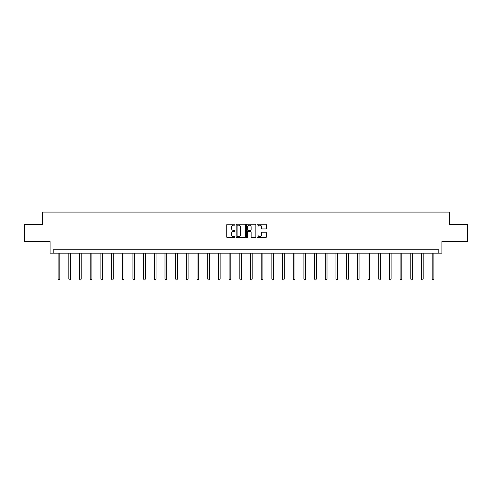 <?xml version="1.0" encoding="UTF-8"?>
<svg xmlns="http://www.w3.org/2000/svg" width="492" height="492" viewBox="0 0 492 492"><rect width="100%" height="100%" fill="white"/><g stroke="black" fill="none" stroke-linecap="round" stroke-linejoin="round"><path stroke-width="0.74" d="M235.041 224.672A0.474 0.474 0 0 0 234.567 224.198L227.427 224.198A0.67 0.67 0 0 0 226.75 224.869L226.75 236.972A0.67 0.67 0 0 0 227.427 237.648L234.567 237.648A0.474 0.474 0 0 0 235.041 237.175A0.474 0.474 0 0 0 234.567 236.707L233.645 236.707A2.152 2.152 0 0 1 231.492 234.555L231.492 233.546A2.152 2.152 0 0 1 233.645 231.394L234.567 231.394A0.474 0.474 0 0 0 235.041 230.92A0.474 0.474 0 0 0 234.567 230.453L233.645 230.453A2.152 2.152 0 0 1 231.492 228.3L231.492 227.292A2.152 2.152 0 0 1 233.645 225.139L234.567 225.139A0.474 0.474 0 0 0 235.041 224.672M24.6 224.413L24.6 241.541L50.086 241.541L50.086 253.183L441.914 253.183L441.914 241.541L467.4 241.541L467.4 224.413L449.485 224.413L449.485 212.083L42.515 212.083L42.515 224.413L24.6 224.413M265.649 228.94A0.67 0.67 0 0 0 266.326 228.27L266.326 224.869A0.67 0.67 0 0 0 265.649 224.198L257.716 224.198A0.67 0.67 0 0 0 257.045 224.869L257.045 236.972A0.67 0.67 0 0 0 257.716 237.648L265.649 237.648A0.67 0.67 0 0 0 266.326 236.972L266.326 232.87A0.67 0.67 0 0 0 265.649 232.199L262.254 232.199A0.67 0.67 0 0 0 261.584 232.87L261.584 234.905A1.796 1.796 0 0 1 259.782 236.707A1.796 1.796 0 0 1 257.986 234.905L257.986 226.941A1.796 1.796 0 0 1 259.782 225.139A1.796 1.796 0 0 1 261.584 226.941L261.584 228.27A0.67 0.67 0 0 0 262.254 228.94L265.649 228.94M438.803 253.183L438.803 249.764L53.197 249.764L53.197 253.183M245.41 224.869A0.67 0.67 0 0 0 244.739 224.198L236.806 224.198A0.67 0.67 0 0 0 236.135 224.869L236.135 236.972A0.67 0.67 0 0 0 236.806 237.648L244.739 237.648A0.67 0.67 0 0 0 245.41 236.972L245.41 224.869M247.261 224.198L255.194 224.198A0.67 0.67 0 0 1 255.865 224.869L255.865 236.972A0.67 0.67 0 0 1 255.194 237.648L251.799 237.648A0.67 0.67 0 0 1 251.129 236.972L251.129 232.064A0.67 0.67 0 0 0 250.453 231.394L248.202 231.394A0.67 0.67 0 0 0 247.531 232.064L247.531 237.175A0.474 0.474 0 0 1 247.058 237.648A0.474 0.474 0 0 1 246.59 237.175L246.59 224.869A0.67 0.67 0 0 1 247.261 224.198M237.544 225.139A0.474 0.474 0 0 0 237.076 225.613L237.076 236.234A0.474 0.474 0 0 0 237.544 236.707L238.522 236.707A2.152 2.152 0 0 0 240.674 234.555L240.674 227.292A2.152 2.152 0 0 0 238.522 225.139L237.544 225.139M251.129 226.972A1.796 1.796 0 0 0 249.327 225.176A1.796 1.796 0 0 0 247.531 226.972L247.531 229.782A0.67 0.67 0 0 0 248.202 230.453L250.453 230.453A0.67 0.67 0 0 0 251.129 229.782L251.129 226.972M58.13 253.183L58.13 279.025L59.846 279.025L59.846 253.183M59.846 279.025L59.329 279.917L58.646 279.917L58.13 279.025M68.819 253.183L68.819 279.025L70.528 279.025L70.528 253.183M70.528 279.025L70.018 279.917L69.335 279.917L68.819 279.025M79.507 253.183L79.507 279.025L81.217 279.025L81.217 253.183M81.217 279.025L80.706 279.917L80.018 279.917L79.507 279.025M90.19 253.183L90.19 279.025L91.906 279.025L91.906 253.183M91.906 279.025L91.389 279.917L90.706 279.917L90.19 279.025M100.878 253.183L100.878 279.025L102.588 279.025L102.588 253.183M102.588 279.025L102.078 279.917L101.389 279.917L100.878 279.025M111.561 253.183L111.561 279.025L113.277 279.025L113.277 253.183M113.277 279.025L112.76 279.917L112.078 279.917L111.561 279.025M122.25 253.183L122.25 279.025L123.966 279.025L123.966 253.183M123.966 279.025L123.449 279.917L122.766 279.917L122.25 279.025M132.938 253.183L132.938 279.025L134.648 279.025L134.648 253.183M134.648 279.025L134.138 279.917L133.449 279.917L132.938 279.025M143.621 253.183L143.621 279.025L145.337 279.025L145.337 253.183M145.337 279.025L144.82 279.917L144.138 279.917L143.621 279.025M154.31 253.183L154.31 279.025L156.019 279.025L156.019 253.183M156.019 279.025L155.509 279.917L154.826 279.917L154.31 279.025M164.998 253.183L164.998 279.025L166.708 279.025L166.708 253.183M166.708 279.025L166.198 279.917L165.509 279.917L164.998 279.025M175.681 253.183L175.681 279.025L177.397 279.025L177.397 253.183M177.397 279.025L176.88 279.917L176.197 279.917L175.681 279.025M186.37 253.183L186.37 279.025L188.079 279.025L188.079 253.183M188.079 279.025L187.569 279.917L186.88 279.917L186.37 279.025M197.052 253.183L197.052 279.025L198.768 279.025L198.768 253.183M198.768 279.025L198.251 279.917L197.569 279.917L197.052 279.025M207.741 253.183L207.741 279.025L209.457 279.025L209.457 253.183M209.457 279.025L208.94 279.917L208.257 279.917L207.741 279.025M218.43 253.183L218.43 279.025L220.139 279.025L220.139 253.183M220.139 279.025L219.629 279.917L218.94 279.917L218.43 279.025M229.112 253.183L229.112 279.025L230.828 279.025L230.828 253.183M230.828 279.025L230.311 279.917L229.629 279.917L229.112 279.025M239.801 253.183L239.801 279.025L241.51 279.025L241.51 253.183M241.51 279.025L241 279.917L240.311 279.917L239.801 279.025M250.489 253.183L250.489 279.025L252.199 279.025L252.199 253.183M252.199 279.025L251.689 279.917L251 279.917L250.489 279.025M261.172 253.183L261.172 279.025L262.888 279.025L262.888 253.183M262.888 279.025L262.371 279.917L261.689 279.917L261.172 279.025M271.861 253.183L271.861 279.025L273.57 279.025L273.57 253.183M273.57 279.025L273.06 279.917L272.371 279.917L271.861 279.025M282.543 253.183L282.543 279.025L284.259 279.025L284.259 253.183M284.259 279.025L283.743 279.917L283.06 279.917L282.543 279.025M293.232 253.183L293.232 279.025L294.948 279.025L294.948 253.183M294.948 279.025L294.431 279.917L293.749 279.917L293.232 279.025M303.921 253.183L303.921 279.025L305.63 279.025L305.63 253.183M305.63 279.025L305.12 279.917L304.431 279.917L303.921 279.025M314.603 253.183L314.603 279.025L316.319 279.025L316.319 253.183M316.319 279.025L315.803 279.917L315.12 279.917L314.603 279.025M325.292 253.183L325.292 279.025L327.002 279.025L327.002 253.183M327.002 279.025L326.491 279.917L325.802 279.917L325.292 279.025M335.981 253.183L335.981 279.025L337.69 279.025L337.69 253.183M337.69 279.025L337.174 279.917L336.491 279.917L335.981 279.025M346.663 253.183L346.663 279.025L348.379 279.025L348.379 253.183M348.379 279.025L347.862 279.917L347.18 279.917L346.663 279.025M357.352 253.183L357.352 279.025L359.062 279.025L359.062 253.183M359.062 279.025L358.551 279.917L357.862 279.917L357.352 279.025M368.034 253.183L368.034 279.025L369.75 279.025L369.75 253.183M369.75 279.025L369.234 279.917L368.551 279.917L368.034 279.025M378.723 253.183L378.723 279.025L380.439 279.025L380.439 253.183M380.439 279.025L379.922 279.917L379.24 279.917L378.723 279.025M389.412 253.183L389.412 279.025L391.122 279.025L391.122 253.183M391.122 279.025L390.611 279.917L389.922 279.917L389.412 279.025M400.094 253.183L400.094 279.025L401.81 279.025L401.81 253.183M401.81 279.025L401.294 279.917L400.611 279.917L400.094 279.025M410.783 253.183L410.783 279.025L412.493 279.025L412.493 253.183M412.493 279.025L411.982 279.917L411.294 279.917L410.783 279.025M421.472 253.183L421.472 279.025L423.182 279.025L423.182 253.183M423.182 279.025L422.665 279.917L421.982 279.917L421.472 279.025M432.154 253.183L432.154 279.025L433.87 279.025L433.87 253.183M433.87 279.025L433.354 279.917L432.671 279.917L432.154 279.025"/></g></svg>
